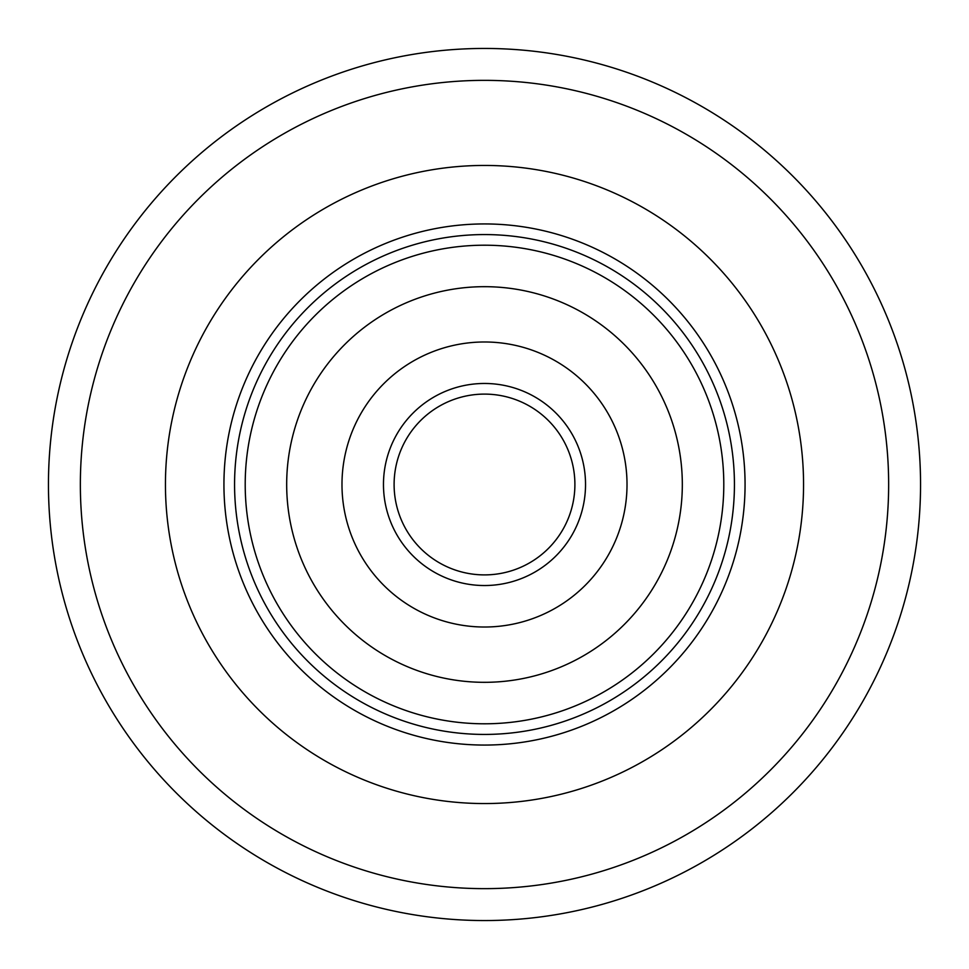 <?xml version="1.0" encoding="UTF-8"?>
<svg xmlns="http://www.w3.org/2000/svg" width="969" height="969" viewBox="0 0 969 969"><rect width="100%" height="100%" fill="white"/><g stroke="black" fill="none" stroke-linecap="round" stroke-linejoin="round"><path stroke-width="1.45" d="M920.55 484.5A436.05 436.05 0 0 1 484.5 920.55A436.05 436.05 0 0 1 48.45 484.5A436.05 436.05 0 0 1 484.5 48.45A436.05 436.05 0 0 1 920.55 484.5A436.05 436.05 0 0 0 484.5 48.45A436.05 436.05 0 0 0 48.45 484.5M165.445 484.5A319.055 319.055 0 0 1 484.5 165.445A319.055 319.055 0 0 1 803.555 484.5A319.055 319.055 0 0 1 484.5 803.555A319.055 319.055 0 0 1 165.445 484.5A319.055 319.055 0 0 1 484.5 165.445A319.055 319.055 0 0 1 803.555 484.5A319.055 319.055 0 0 1 484.5 803.555A319.055 319.055 0 0 1 165.445 484.5M223.936 484.5A260.564 260.564 0 0 1 484.5 223.936A260.564 260.564 0 0 1 745.064 484.5A260.564 260.564 0 0 1 484.5 745.064A260.564 260.564 0 0 1 223.936 484.5M734.429 484.5A249.929 249.929 0 0 0 484.5 234.571A249.929 249.929 0 0 0 234.571 484.5A249.929 249.929 0 0 0 484.5 734.429A249.929 249.929 0 0 0 734.429 484.5A249.929 249.929 0 0 1 484.5 734.429A249.929 249.929 0 0 1 234.571 484.5A249.929 249.929 0 0 1 484.5 234.571A249.929 249.929 0 0 1 734.429 484.5A249.929 249.929 0 0 0 484.5 234.571A249.929 249.929 0 0 0 234.571 484.5M286.679 484.5A197.821 197.821 0 0 1 484.5 286.679A197.821 197.821 0 0 1 682.321 484.5A197.821 197.821 0 0 1 484.5 682.321A197.821 197.821 0 0 1 286.679 484.5M627.016 484.5A142.516 142.516 0 0 1 484.5 627.016A142.516 142.516 0 0 1 341.984 484.5A142.516 142.516 0 0 1 484.5 341.984A142.516 142.516 0 0 1 627.016 484.5M574.896 484.5A90.396 90.396 0 0 1 484.5 574.896A90.396 90.396 0 0 1 394.104 484.5A90.396 90.396 0 0 1 484.5 394.104A90.396 90.396 0 0 1 574.896 484.5A90.396 90.396 0 0 0 484.5 394.104A90.396 90.396 0 0 0 394.104 484.5A90.396 90.396 0 0 1 484.5 394.104A90.396 90.396 0 0 1 574.896 484.5A90.396 90.396 0 0 0 484.5 394.104A90.396 90.396 0 0 0 394.104 484.5M80.354 484.5A404.146 404.146 0 0 0 484.5 888.646A404.146 404.146 0 0 0 888.646 484.5A404.146 404.146 0 0 0 484.5 80.354A404.146 404.146 0 0 0 80.354 484.5M723.795 484.5A239.295 239.295 0 0 1 484.5 723.795A239.295 239.295 0 0 1 245.205 484.5A239.295 239.295 0 0 1 484.5 245.205A239.295 239.295 0 0 1 723.795 484.5M585.53 484.5A101.03 101.03 0 0 1 484.5 585.53A101.03 101.03 0 0 1 383.47 484.5A101.03 101.03 0 0 1 484.5 383.47A101.03 101.03 0 0 1 585.53 484.5"/></g></svg>
